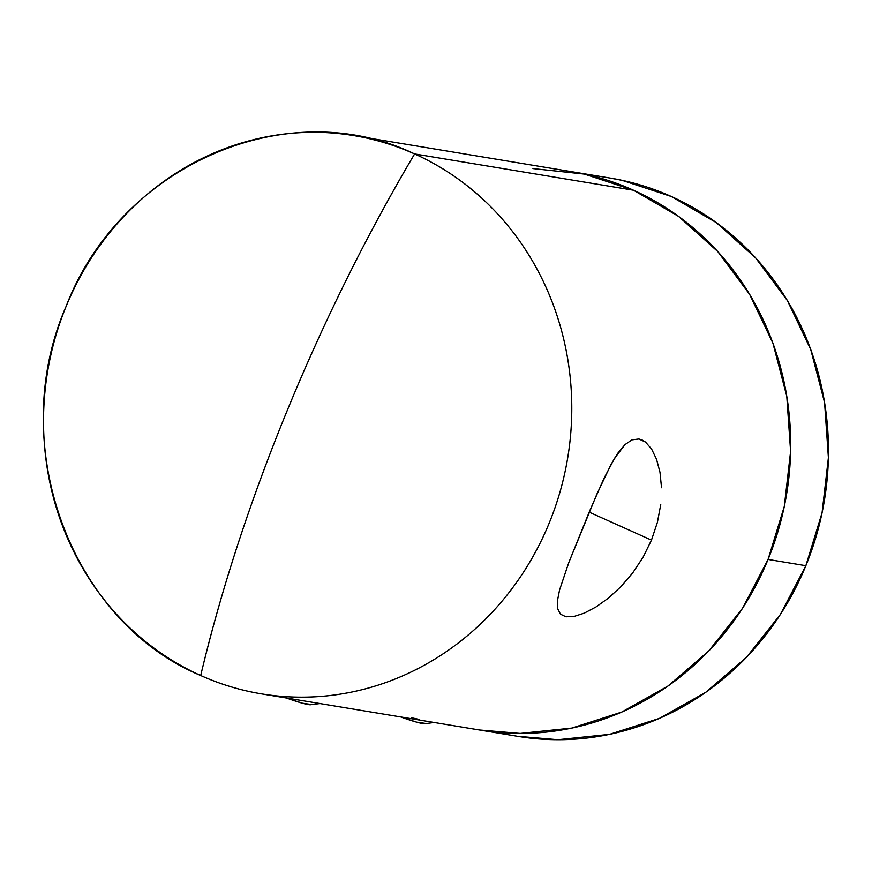<?xml version="1.0" encoding="UTF-8"?>
<svg xmlns="http://www.w3.org/2000/svg" width="872" height="872" viewBox="0 0 872 872"><rect width="100%" height="100%" fill="white"/><g stroke="black" fill="none" stroke-linecap="round" stroke-linejoin="round"><path stroke-width="1.31" d="M660.747 504.55L657.412 522.317L651.471 540.117L589.178 512.147L651.471 540.117L643.1 557.208L632.691 572.948L620.929 586.66L608.405 598.127L595.947 606.999L584.262 613.147L574.038 616.449L565.993 616.798L560.467 614.193L557.688 608.754L557.481 600.623L559.562 589.984L568.904 562.309L596.928 493.999L611.13 464.264L618.074 452.884L625.017 444.589L631.96 439.859L638.904 438.987L645.531 442.093L651.58 449.015L656.551 459.293L660.006 472.373L661.521 487.721M414.614 153.952A282.92 263.595 99.4 0 1 560.271 491.045A282.92 263.595 99.4 0 1 261.393 693.85A282.92 263.595 99.4 0 1 200.702 675.506C221.117 589.908 249.85 501.836 286.91 411.29C324.112 320.776 366.676 234.993 414.614 153.952C287.03 92.41 119.965 165.451 66.141 306.301C5.668 444.153 70.174 621.158 200.702 675.506A282.92 263.595 -80.6 0 0 549.164 523.167A282.92 263.595 -80.6 0 0 414.614 153.952A720.174 254.046 114.2 0 0 286.91 411.29A720.174 254.046 114.2 0 0 200.702 675.506A282.92 263.595 99.4 0 1 55.045 338.412A282.92 263.595 99.4 0 1 353.912 135.618A282.92 263.595 99.4 0 1 414.614 153.952L633.508 190.227L414.614 153.952M517.249 736.251L557.949 739.696L609.593 734.344L659.494 718.343L705.731 692.313L746.541 657.248L780.353 614.498L805.859 565.699L768.069 559.442L742.562 608.231L708.751 650.981L667.941 686.046L621.703 712.075L571.803 728.076L520.159 733.428L479.458 729.984L520.159 733.428L571.803 728.076L621.703 712.075L667.941 686.046L708.751 650.981L742.562 608.231L768.069 559.442A282.92 263.595 99.4 0 1 480.298 730.126A282.92 263.595 -80.6 0 0 779.165 527.331A282.92 263.595 -80.6 0 0 633.508 190.227L584.338 174.084L532.945 168.579L584.338 174.084L633.508 190.227A282.92 263.595 -80.6 0 0 572.817 171.893A282.92 263.595 99.4 0 1 768.069 559.442L784.288 506.479L790.61 451.391L786.784 396.28L772.952 343.285L749.658 294.42L717.787 251.572L678.569 216.398L633.508 190.227L678.569 216.398L717.787 251.572L749.658 294.42L772.952 343.285L786.784 396.28L790.61 451.391L784.288 506.479L768.069 559.442L805.859 565.699A282.92 263.595 -80.6 0 0 610.607 178.15L353.912 135.618M574.038 616.449L565.993 616.798L560.467 614.193L557.688 608.754L557.481 600.623L559.562 589.984L568.904 562.309L589.636 511.057L604.111 478.129L614.618 458.203L625.017 444.589L631.96 439.859L638.904 438.987L642.064 439.957L645.531 442.093L651.58 449.015L656.551 459.293L660.006 472.373M608.405 598.127L595.947 606.999L584.262 613.147M657.412 522.317L651.471 540.117L643.1 557.208L632.691 572.948L620.929 586.66M411.649 717.798L419.552 719.476M261.393 693.85L518.088 736.382A282.92 263.595 -80.6 0 0 805.859 565.699L822.078 512.747L828.4 457.658L824.574 402.548L810.742 349.541L787.449 300.687L755.577 257.84L716.359 222.654L671.298 196.494L622.128 180.351L609.67 177.997M311.358 704.489L302.453 703.224L286.398 697.992A46.478 4.022 22.3 0 0 310.726 704.729L319.937 703.551M425.656 723.433L416.751 722.169L400.695 716.937A46.478 4.022 22.3 0 0 425.013 723.673L434.234 722.485"/></g></svg>
